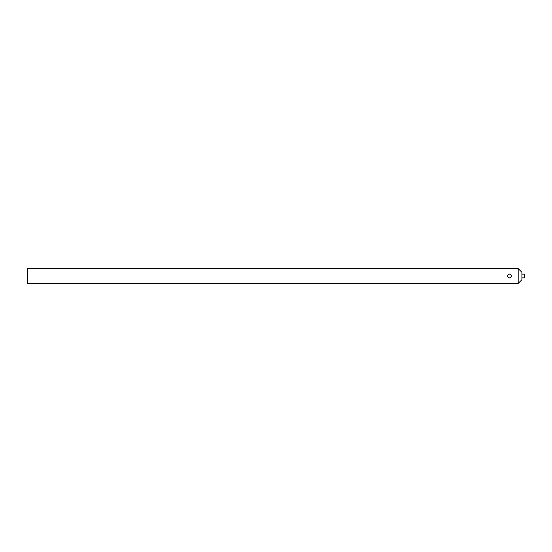 <?xml version="1.0" encoding="UTF-8"?>
<svg xmlns="http://www.w3.org/2000/svg" width="552" height="552" viewBox="0 0 552 552"><rect width="100%" height="100%" fill="white"/><g stroke="black" fill="none" stroke-linecap="round" stroke-linejoin="round"><path stroke-width="0.83" d="M511.359 276A1.863 1.863 0 0 0 509.496 274.137A1.863 1.863 0 0 0 507.633 276A1.863 1.863 0 0 0 509.496 277.863A1.863 1.863 0 0 0 511.359 276M511.421 276A1.925 1.925 0 0 1 509.496 277.925A1.925 1.925 0 0 1 507.571 276A1.925 1.925 0 0 1 509.496 274.075A1.925 1.925 0 0 1 511.421 276M521.916 274.137L524.4 274.137L524.4 277.863L521.916 277.863M518.19 283.452L27.6 283.452L27.6 268.548L518.19 268.548L521.916 272.274L521.916 279.726L518.19 283.452L518.19 268.548"/></g></svg>
